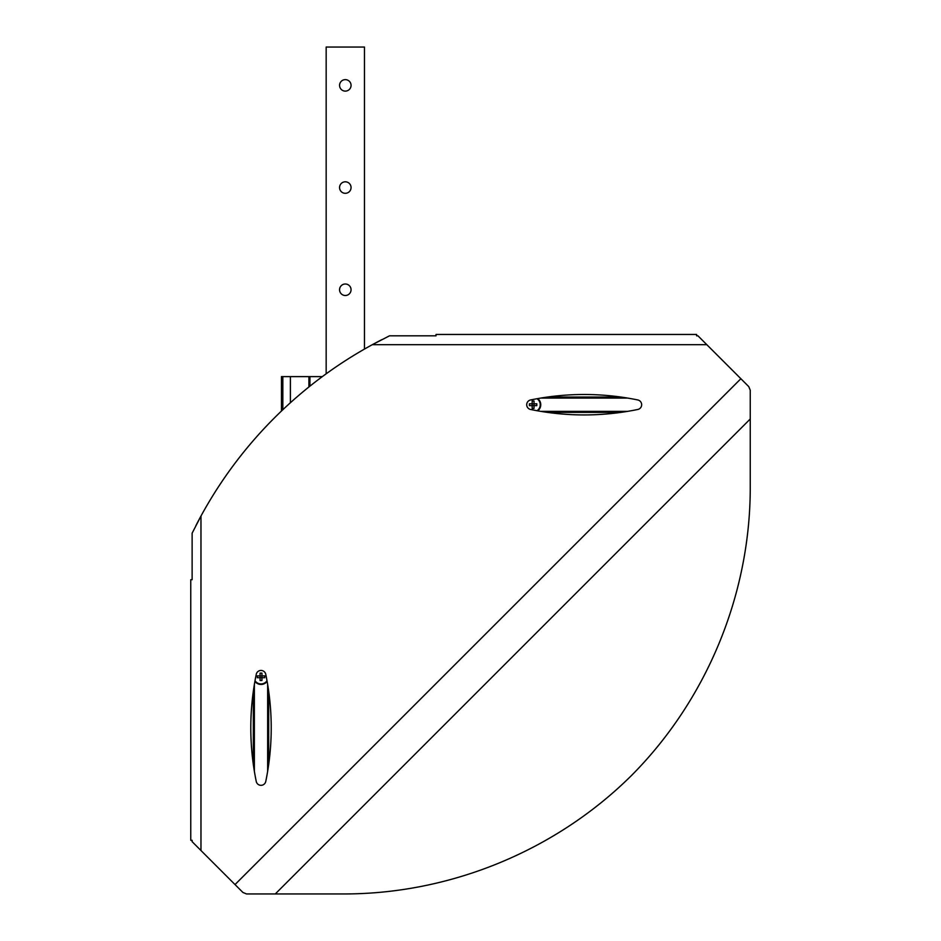 <?xml version="1.0" encoding="UTF-8"?>
<svg xmlns="http://www.w3.org/2000/svg" width="941" height="941" viewBox="0 0 941 941"><rect width="100%" height="100%" fill="white"/><g stroke="black" fill="none" stroke-linecap="round" stroke-linejoin="round"><path stroke-width="1.41" d="M381.999 339.572L381.999 339.572A429.202 429.202 0 0 0 195.869 525.701L195.869 525.701M254.364 684.46L254.364 771.326M267.126 681.413A7.669 7.669 0 0 1 254.893 681.413M267.656 684.46L267.656 771.326M266.997 680.708A7.152 7.152 0 0 1 255.023 680.708M260.081 673.097L260.081 675.873L257.305 675.873L257.305 677.72L260.081 677.72L260.081 680.496L261.939 680.496L261.939 673.097L260.081 673.097M264.715 675.873L260.081 675.873L260.081 677.72L264.715 677.72L264.715 675.873M540.757 411.358L627.623 411.358M537.711 398.596A7.669 7.669 0 0 1 537.711 410.829M540.757 398.078L627.623 398.078M536.993 398.725A7.152 7.152 0 0 1 536.993 410.711M536.793 403.795L534.018 403.795L534.018 401.007L532.171 401.007L532.171 403.795L529.383 403.795L529.383 405.642L536.793 405.642L536.793 403.795M534.018 408.418L534.018 403.795L532.171 403.795L532.171 408.418L534.018 408.418M364.473 349.076L364.473 47.05L326.162 47.05L326.162 373.812M351.064 85.372A5.752 5.752 0 0 0 342.442 80.397A5.752 5.752 0 0 0 342.442 90.348A5.752 5.752 0 0 0 351.064 85.372M351.064 187.565A5.752 5.752 0 0 0 342.442 182.578A5.752 5.752 0 0 0 342.442 192.54A5.752 5.752 0 0 0 351.064 187.565M351.064 289.746A5.752 5.752 0 0 0 342.442 284.77A5.752 5.752 0 0 0 342.442 294.733A5.752 5.752 0 0 0 351.064 289.746M322.34 376.612L309.93 376.612L309.93 386.151M309.93 376.612L281.453 376.612L281.453 411.041M697.963 335.831L696.599 335.831L696.599 334.455L436.012 334.455L436.012 335.831L389.48 335.831L372.342 344.677L706.809 344.677L697.963 335.831M200.974 850.523L192.129 841.666L192.129 840.301L190.752 840.301L190.752 579.715L192.129 579.715L192.129 533.182L200.974 516.044L200.974 850.523L242.907 892.456L246.518 893.95L345.312 893.95C451.574 893.597 556.26 850.241 631.646 775.349C706.526 699.963 749.895 595.277 750.248 489.026L750.248 390.221L748.754 386.61L706.809 344.677M256.234 781.359A4.858 4.858 0 0 0 265.785 781.359A265.691 265.691 0 0 0 265.785 674.415A4.858 4.858 0 0 0 256.234 674.415A265.691 265.691 0 0 0 256.234 781.359M637.657 409.5A4.858 4.858 0 0 0 637.657 399.937A265.691 265.691 0 0 0 530.712 399.937A4.858 4.858 0 0 0 530.712 409.5A265.691 265.691 0 0 0 637.657 409.5M253.341 691.153L253.341 764.633M268.679 691.153L268.679 764.633M547.45 412.381L620.919 412.381M547.45 397.055L620.919 397.055M308.907 376.612L308.907 386.974M290.393 376.612L290.393 402.748M282.841 376.612L282.841 409.711M740.861 378.729L235.027 884.564M750.248 418.992L275.29 893.95"/></g></svg>
